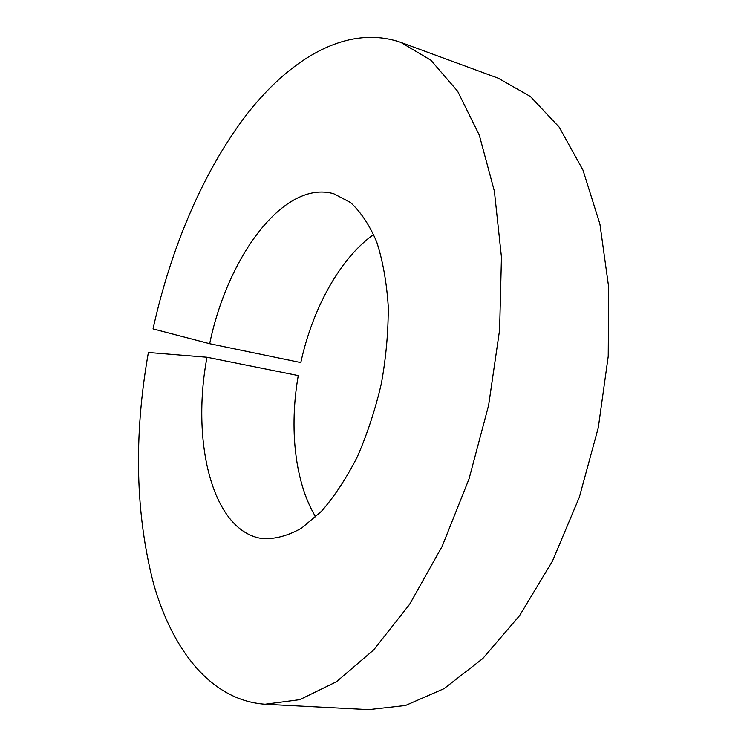 <?xml version="1.0" encoding="UTF-8"?>
<svg xmlns="http://www.w3.org/2000/svg" width="747" height="747" viewBox="0 0 747 747"><rect width="100%" height="100%" fill="white"/><g stroke="black" fill="none" stroke-linecap="round" stroke-linejoin="round"><path stroke-width="1.12" d="M315.72 516.989C294.878 482.777 289.024 428.311 298.258 375.582L206.994 357.253C190.83 443.251 212.867 532.583 263.084 538.699C275.419 539.157 288.258 535.636 301.611 528.12L321.453 511.312C334.432 496.447 346.384 478.285 357.309 456.837C367.328 433.886 375.377 409.356 381.428 383.258C386.134 356.879 388.403 331.164 388.225 306.121C386.619 282.105 382.781 260.703 376.703 241.925C369.513 225.09 360.782 211.952 350.511 202.512L333.834 193.781C284.196 179.327 227.695 256.174 209.664 343.713L300.808 362.575C312.545 308.548 339.978 258.443 373.668 234.455M206.994 357.253L148.373 352.491C133.601 436.295 135.347 513.46 153.621 583.995C172.744 650.749 211.364 700.499 265.12 704.244L368.738 709.65L405.5 705.495L444.054 688.65L482.749 658.583L519.604 615.612L552.491 561.053L579.308 497.306L598.282 427.732L608.226 356.31L608.665 287.156L599.916 224.053L582.949 170.045L559.214 127.177L530.407 96.512L498.249 78.22L400.868 42.402L430.898 60.236L457.603 91.171L479.303 135.16L494.383 191.195L501.452 257.155L499.612 329.857L488.631 405.248L469.051 478.864L442.121 546.421L409.655 604.276L373.733 649.853L336.467 681.74L299.752 699.668L265.12 704.244M209.664 343.713L153.042 328.895C170.998 247.126 204.23 168.813 248.555 112.134C292.843 56.408 348.989 24.362 400.868 42.402"/></g></svg>
